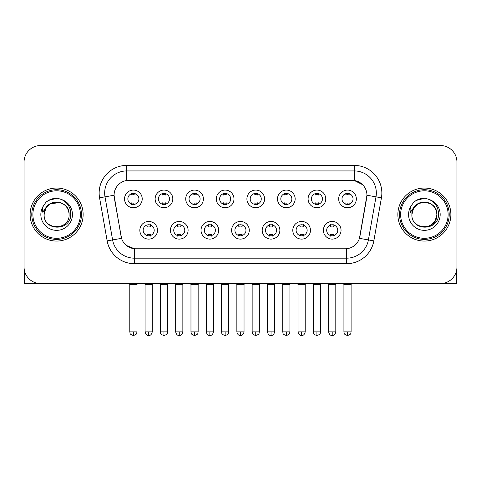 <?xml version="1.0" encoding="UTF-8"?>
<svg xmlns="http://www.w3.org/2000/svg" width="481" height="481" viewBox="0 0 481 481"><rect width="100%" height="100%" fill="white"/><g stroke="black" fill="none" stroke-linecap="round" stroke-linejoin="round"><path stroke-width="0.72" d="M188.101 230.285A8.832 8.832 0 0 1 179.263 239.117A8.832 8.832 0 0 1 170.43 230.285A8.832 8.832 0 0 1 179.263 221.452A8.832 8.832 0 0 1 188.101 230.285M173.743 230.285A5.519 5.519 0 0 0 179.263 235.804A5.519 5.519 0 0 0 184.788 230.285A5.519 5.519 0 0 0 179.263 224.765A5.519 5.519 0 0 0 173.743 230.285M218.687 230.285A8.832 8.832 0 0 1 209.854 239.117A8.832 8.832 0 0 1 201.022 230.285A8.832 8.832 0 0 1 209.854 221.452A8.832 8.832 0 0 1 218.687 230.285M204.335 230.285A5.519 5.519 0 0 0 209.854 235.804A5.519 5.519 0 0 0 215.374 230.285A5.519 5.519 0 0 0 209.854 224.765A5.519 5.519 0 0 0 204.335 230.285M249.278 230.285A8.832 8.832 0 0 1 240.446 239.117A8.832 8.832 0 0 1 231.608 230.285A8.832 8.832 0 0 1 240.446 221.452A8.832 8.832 0 0 1 249.278 230.285M234.92 230.285A5.519 5.519 0 0 0 240.446 235.804A5.519 5.519 0 0 0 245.965 230.285A5.519 5.519 0 0 0 240.446 224.765A5.519 5.519 0 0 0 234.92 230.285M279.87 230.285A8.832 8.832 0 0 1 271.037 239.117A8.832 8.832 0 0 1 262.199 230.285A8.832 8.832 0 0 1 271.037 221.452A8.832 8.832 0 0 1 279.87 230.285M265.512 230.285A5.519 5.519 0 0 0 271.037 235.804A5.519 5.519 0 0 0 276.557 230.285A5.519 5.519 0 0 0 271.037 224.765A5.519 5.519 0 0 0 265.512 230.285M310.461 230.285A8.832 8.832 0 0 1 301.623 239.117A8.832 8.832 0 0 1 292.791 230.285A8.832 8.832 0 0 1 301.623 221.452A8.832 8.832 0 0 1 310.461 230.285M296.104 230.285A5.519 5.519 0 0 0 301.623 235.804A5.519 5.519 0 0 0 307.149 230.285A5.519 5.519 0 0 0 301.623 224.765A5.519 5.519 0 0 0 296.104 230.285M341.047 230.285A8.832 8.832 0 0 1 332.215 239.117A8.832 8.832 0 0 1 323.382 230.285A8.832 8.832 0 0 1 332.215 221.452A8.832 8.832 0 0 1 341.047 230.285M326.695 230.285A5.519 5.519 0 0 0 332.215 235.804A5.519 5.519 0 0 0 337.734 230.285A5.519 5.519 0 0 0 332.215 224.765A5.519 5.519 0 0 0 326.695 230.285M157.509 230.285A8.832 8.832 0 0 1 148.677 239.117A8.832 8.832 0 0 1 139.839 230.285A8.832 8.832 0 0 1 148.677 221.452A8.832 8.832 0 0 1 157.509 230.285M143.152 230.285A5.519 5.519 0 0 0 148.677 235.804A5.519 5.519 0 0 0 154.197 230.285A5.519 5.519 0 0 0 148.677 224.765A5.519 5.519 0 0 0 143.152 230.285M172.805 198.924A8.832 8.832 0 0 1 163.967 207.756A8.832 8.832 0 0 1 155.135 198.924A8.832 8.832 0 0 1 163.967 190.085A8.832 8.832 0 0 1 172.805 198.924M158.447 198.924A5.519 5.519 0 0 0 163.967 204.443A5.519 5.519 0 0 0 169.492 198.924A5.519 5.519 0 0 0 163.967 193.398A5.519 5.519 0 0 0 158.447 198.924M203.397 198.924A8.832 8.832 0 0 1 194.558 207.756A8.832 8.832 0 0 1 185.726 198.924A8.832 8.832 0 0 1 194.558 190.085A8.832 8.832 0 0 1 203.397 198.924M189.039 198.924A5.519 5.519 0 0 0 194.558 204.443A5.519 5.519 0 0 0 200.084 198.924A5.519 5.519 0 0 0 194.558 193.398A5.519 5.519 0 0 0 189.039 198.924M233.982 198.924A8.832 8.832 0 0 1 225.15 207.756A8.832 8.832 0 0 1 216.318 198.924A8.832 8.832 0 0 1 225.15 190.085A8.832 8.832 0 0 1 233.982 198.924M219.631 198.924A5.519 5.519 0 0 0 225.15 204.443A5.519 5.519 0 0 0 230.67 198.924A5.519 5.519 0 0 0 225.15 193.398A5.519 5.519 0 0 0 219.631 198.924M264.574 198.924A8.832 8.832 0 0 1 255.742 207.756A8.832 8.832 0 0 1 246.903 198.924A8.832 8.832 0 0 1 255.742 190.085A8.832 8.832 0 0 1 264.574 198.924M250.216 198.924A5.519 5.519 0 0 0 255.742 204.443A5.519 5.519 0 0 0 261.261 198.924A5.519 5.519 0 0 0 255.742 193.398A5.519 5.519 0 0 0 250.216 198.924M295.166 198.924A8.832 8.832 0 0 1 286.327 207.756A8.832 8.832 0 0 1 277.495 198.924A8.832 8.832 0 0 1 286.327 190.085A8.832 8.832 0 0 1 295.166 198.924M280.808 198.924A5.519 5.519 0 0 0 286.327 204.443A5.519 5.519 0 0 0 291.853 198.924A5.519 5.519 0 0 0 286.327 193.398A5.519 5.519 0 0 0 280.808 198.924M325.757 198.924A8.832 8.832 0 0 1 316.919 207.756A8.832 8.832 0 0 1 308.087 198.924A8.832 8.832 0 0 1 316.919 190.085A8.832 8.832 0 0 1 325.757 198.924M311.399 198.924A5.519 5.519 0 0 0 316.919 204.443A5.519 5.519 0 0 0 322.444 198.924A5.519 5.519 0 0 0 316.919 193.398A5.519 5.519 0 0 0 311.399 198.924M356.343 198.924A8.832 8.832 0 0 1 347.51 207.756A8.832 8.832 0 0 1 338.678 198.924A8.832 8.832 0 0 1 347.51 190.085A8.832 8.832 0 0 1 356.343 198.924M341.991 198.924A5.519 5.519 0 0 0 347.51 204.443A5.519 5.519 0 0 0 353.03 198.924A5.519 5.519 0 0 0 347.51 193.398A5.519 5.519 0 0 0 341.991 198.924M142.214 198.924A8.832 8.832 0 0 1 133.381 207.756A8.832 8.832 0 0 1 124.543 198.924A8.832 8.832 0 0 1 133.381 190.085A8.832 8.832 0 0 1 142.214 198.924M127.856 198.924A5.519 5.519 0 0 0 133.381 204.443A5.519 5.519 0 0 0 138.901 198.924A5.519 5.519 0 0 0 133.381 193.398A5.519 5.519 0 0 0 127.856 198.924M107.161 240.879L99.567 197.805A27.609 27.609 0 0 1 126.756 165.404L354.244 165.404A27.609 27.609 0 0 1 381.433 197.805L373.839 240.879A27.609 27.609 0 0 1 346.651 263.69L134.349 263.69A27.609 27.609 0 0 1 107.161 240.879L121.555 238.342L114.28 197.811A14.911 14.911 0 0 1 128.962 180.315L352.038 180.315A14.911 14.911 0 0 1 366.72 197.811L359.902 236.466A14.911 14.911 0 0 1 345.22 248.785L135.78 248.785A14.911 14.911 0 0 1 121.098 236.466L114.051 195.25L105.002 196.849A22.084 22.084 0 0 1 126.756 170.929L354.244 170.929A22.084 22.084 0 0 1 375.998 196.849L368.404 239.917A22.084 22.084 0 0 1 346.651 258.171L134.349 258.171A22.084 22.084 0 0 1 112.596 239.917L105.002 196.849A22.084 22.084 0 0 1 104.666 193.013M30.123 214.55A26.503 26.503 0 0 0 56.626 241.053A26.503 26.503 0 0 0 83.135 214.55A26.503 26.503 0 0 0 56.626 188.047A26.503 26.503 0 0 0 30.123 214.55A26.503 26.503 0 0 0 56.626 241.053A26.503 26.503 0 0 0 83.135 214.55A26.503 26.503 0 0 0 56.626 188.047A26.503 26.503 0 0 0 30.123 214.55M397.865 214.55A26.503 26.503 0 0 0 424.374 241.053A26.503 26.503 0 0 0 450.877 214.55A26.503 26.503 0 0 0 424.374 188.047A26.503 26.503 0 0 0 397.865 214.55A26.503 26.503 0 0 0 424.374 241.053A26.503 26.503 0 0 0 450.877 214.55A26.503 26.503 0 0 0 424.374 188.047A26.503 26.503 0 0 0 397.865 214.55M126.756 165.404L126.756 180.477L352.038 180.315L354.244 180.477L362.578 184.68M114.051 195.22L114.219 193.013M345.22 248.785L135.78 248.785M134.349 263.69L134.349 248.713L126.389 245.454M381.433 197.805L366.949 195.25L359.445 238.342L373.839 240.879M359.902 236.466L359.812 236.935M121.188 236.935L121.098 236.466M456.95 162.091A16.564 16.564 0 0 0 440.386 145.527L40.614 145.527A16.564 16.564 0 0 0 24.05 162.091L24.05 267.003A16.564 16.564 0 0 0 40.614 283.568L440.386 283.568A16.564 16.564 0 0 0 456.95 267.003L456.95 162.091L456.95 267.003M24.05 162.091L24.05 267.003M440.386 145.527L40.614 145.527M40.614 283.568L440.386 283.568M131.722 204.768L131.722 202.82A4.239 4.239 0 0 0 135.035 202.82L135.035 204.768M133.381 331.884L129.792 331.884C130.297 332.996 129.022 334.259 133.381 335.473L133.381 331.884L136.971 331.884L136.971 284.728L129.792 284.728L129.503 283.568M136.971 284.728L137.259 283.568M135.035 193.079L135.035 195.021A4.239 4.239 0 0 0 131.722 195.021L131.722 193.079M147.018 236.129L147.018 234.181A4.239 4.239 0 0 0 150.331 234.181L150.331 236.129M148.677 331.884L145.088 331.884C145.713 334.445 146.909 335.642 148.677 335.473L148.677 331.884L152.261 331.884L152.261 284.728L145.088 284.728L144.793 283.568M152.261 284.728L152.555 283.568M150.331 224.441L150.331 226.389A4.239 4.239 0 0 0 147.018 226.389L147.018 224.441M162.313 204.768L162.313 202.82A4.239 4.239 0 0 0 165.626 202.82L165.626 204.768M163.967 331.884L160.377 331.884C160.888 332.996 159.614 334.259 163.967 335.473L163.967 331.884L167.556 331.884L167.556 284.728L160.377 284.728L160.089 283.568M167.556 284.728L167.851 283.568M165.626 193.079L165.626 195.021A4.239 4.239 0 0 0 162.313 195.021L162.313 193.079M192.905 204.768L192.905 202.82A4.239 4.239 0 0 0 196.218 202.82L196.218 204.768M194.558 331.884L190.969 331.884C191.48 332.996 190.205 334.259 194.558 335.473L194.558 331.884L198.148 331.884L198.148 284.728L190.969 284.728L190.68 283.568M198.148 284.728L198.437 283.568M196.218 193.079L196.218 195.021A4.239 4.239 0 0 0 192.905 195.021L192.905 193.079M223.491 204.768L223.491 202.82A4.239 4.239 0 0 0 226.804 202.82L226.804 204.768M225.15 331.884L221.561 331.884C222.066 332.996 220.791 334.259 225.15 335.473L225.15 331.884L228.74 331.884L228.74 284.728L221.561 284.728L221.272 283.568M228.74 284.728L229.028 283.568M226.804 193.079L226.804 195.021A4.239 4.239 0 0 0 223.491 195.021L223.491 193.079M254.082 204.768L254.082 202.82A4.239 4.239 0 0 0 257.395 202.82L257.395 204.768M255.742 331.884L252.152 331.884C252.657 332.996 251.383 334.259 255.742 335.473L255.742 331.884L259.331 331.884L259.331 284.728L252.152 284.728L251.864 283.568M259.331 284.728L259.62 283.568M257.395 193.079L257.395 195.021A4.239 4.239 0 0 0 254.082 195.021L254.082 193.079M177.609 236.129L177.609 234.181A4.239 4.239 0 0 0 180.922 234.181L180.922 236.129M179.263 331.884L175.673 331.884C176.305 334.445 177.501 335.642 179.263 335.473L179.263 331.884L182.852 331.884L182.852 284.728L175.673 284.728L175.385 283.568M182.852 284.728L183.141 283.568M180.922 224.441L180.922 226.389A4.239 4.239 0 0 0 177.609 226.389L177.609 224.441M208.201 236.129L208.201 234.181A4.239 4.239 0 0 0 211.514 234.181L211.514 236.129M209.854 331.884L206.265 331.884C206.89 334.445 208.087 335.642 209.854 335.473L209.854 331.884L213.444 331.884L213.444 284.728L206.265 284.728L205.976 283.568M213.444 284.728L213.732 283.568M211.514 224.441L211.514 226.389A4.239 4.239 0 0 0 208.201 226.389L208.201 224.441M238.786 236.129L238.786 234.181A4.239 4.239 0 0 0 242.099 234.181L242.099 236.129M240.446 331.884L236.856 331.884C237.482 334.445 238.678 335.642 240.446 335.473L240.446 331.884L244.035 331.884L244.035 284.728L236.856 284.728L236.568 283.568M244.035 284.728L244.324 283.568M242.099 224.441L242.099 226.389A4.239 4.239 0 0 0 238.786 226.389L238.786 224.441M24.603 271.248L24.603 283.568L88.654 283.568M456.397 271.248L456.397 283.568L392.346 283.568M81.475 214.55A24.85 24.85 0 0 0 56.626 189.7A24.85 24.85 0 0 0 31.782 214.55A24.85 24.85 0 0 0 56.626 239.394A24.85 24.85 0 0 0 81.475 214.55M80.369 214.55A23.743 23.743 0 0 0 56.626 190.807A23.743 23.743 0 0 0 32.882 214.55A23.743 23.743 0 0 0 56.626 238.293A23.743 23.743 0 0 0 80.369 214.55M44.721 210.798L44.132 214.55C43.446 231.505 70.869 231.193 70.779 214.55C70.827 207.66 67.755 202.657 61.562 199.543L57.828 198.316C53.325 198.052 49.357 199.374 45.923 202.285L43.675 205.513C42.304 207.828 42.003 210.071 42.773 212.247L46.795 206.289C50.541 202.543 54.996 201.305 60.167 202.579A12.482 12.482 0 0 0 44.721 210.798M60.167 202.579C65.741 204.563 68.723 208.55 69.108 214.55C69.877 230.652 43.38 230.652 44.144 214.55C43.38 198.443 69.877 198.443 69.108 214.55C69.877 230.652 43.38 230.652 44.144 214.55C43.38 198.443 69.877 198.443 69.108 214.55C69.877 230.652 43.38 230.652 44.144 214.55C43.38 198.443 69.877 198.443 69.108 214.55C69.877 230.652 43.38 230.652 44.144 214.55C43.38 198.443 69.877 198.443 69.108 214.55C69.877 198.443 43.38 198.443 44.144 214.55C43.38 198.443 69.877 198.443 69.108 214.55C69.877 198.443 43.38 198.443 44.144 214.55L45.815 208.309L50.385 203.74L60.173 202.579L50.385 203.74L45.815 208.309L44.144 214.55C43.38 198.443 69.877 198.443 69.108 214.55C69.877 198.443 43.38 198.443 44.144 214.55M57.906 226.966L57.51 227.002M45.96 202.254L48.491 200.451L56.758 198.268L48.491 200.451L45.96 202.254L48.491 200.451L56.758 198.268L48.491 200.451L45.96 202.254L48.491 200.451L56.758 198.268L48.491 200.451L45.96 202.254L48.491 200.451L56.758 198.268L48.491 200.451L45.96 202.254L48.491 200.451L56.758 198.268L48.491 200.451L45.96 202.254L48.491 200.451L56.758 198.268L48.491 200.451L45.96 202.254L48.491 200.451L56.758 198.268M449.218 214.55A24.85 24.85 0 0 0 424.374 189.7A24.85 24.85 0 0 0 399.525 214.55A24.85 24.85 0 0 0 424.374 239.394A24.85 24.85 0 0 0 449.218 214.55M448.118 214.55A23.743 23.743 0 0 0 424.374 190.807A23.743 23.743 0 0 0 400.631 214.55A23.743 23.743 0 0 0 424.374 238.293A23.743 23.743 0 0 0 448.118 214.55M412.47 210.798L411.874 214.55C411.189 231.505 438.612 231.193 438.522 214.55C438.576 207.66 435.503 202.657 429.305 199.543L425.571 198.316C421.073 198.052 417.105 199.374 413.672 202.285L411.417 205.513C410.046 207.828 409.746 210.071 410.515 212.247L414.538 206.289C418.284 202.543 422.739 201.305 427.91 202.579A12.482 12.482 0 0 0 412.47 210.798L411.892 214.55L413.564 208.309L418.133 203.74L424.374 202.068L430.615 203.74L424.374 202.068L418.133 203.74L413.564 208.309L411.892 214.55L413.564 208.309L418.133 203.74L424.374 202.068L430.615 203.74L424.374 202.068L418.133 203.74L413.564 208.309L411.892 214.55C411.123 198.443 437.62 198.443 436.856 214.55L435.185 220.791L430.615 225.361M430.615 203.74L427.91 202.579C433.483 204.563 436.465 208.55 436.856 214.55C437.62 230.652 411.123 230.652 411.892 214.55C411.123 198.443 437.62 198.443 436.856 214.55C437.62 230.652 411.123 230.652 411.892 214.55C411.123 198.443 437.62 198.443 436.856 214.55C437.62 230.652 411.123 230.652 411.892 214.55C411.123 198.443 437.62 198.443 436.856 214.55C437.62 230.652 411.123 230.652 411.892 214.55L413.564 208.309L418.133 203.74L424.374 202.068L430.615 203.74L424.374 202.068L418.133 203.74L413.564 208.309L411.892 214.55L413.564 208.309L418.133 203.74M425.649 226.966L425.258 227.002M413.702 202.254L416.233 200.451L424.501 198.268L416.233 200.451L413.702 202.254L416.233 200.451L424.501 198.268L416.233 200.451L413.702 202.254L416.233 200.451L424.501 198.268L416.233 200.451L413.702 202.254L416.233 200.451L424.501 198.268L416.233 200.451L413.702 202.254L416.233 200.451L424.501 198.268L416.233 200.451L413.702 202.254L416.233 200.451L424.501 198.268L416.233 200.451L413.702 202.254L416.233 200.451L424.501 198.268M284.674 204.768L284.674 202.82A4.239 4.239 0 0 0 287.987 202.82L287.987 204.768M286.327 331.884L282.744 331.884C283.249 332.996 281.974 334.259 286.327 335.473L286.327 331.884L289.917 331.884L289.917 284.728L282.744 284.728L282.449 283.568M289.917 284.728L290.211 283.568M287.987 193.079L287.987 195.021A4.239 4.239 0 0 0 284.674 195.021L284.674 193.079M315.265 204.768L315.265 202.82A4.239 4.239 0 0 0 318.578 202.82L318.578 204.768M316.919 331.884L313.329 331.884C313.84 332.996 312.566 334.259 316.919 335.473L316.919 331.884L320.508 331.884L320.508 284.728L313.329 284.728L313.041 283.568M320.508 284.728L320.797 283.568M318.578 193.079L318.578 195.021A4.239 4.239 0 0 0 315.265 195.021L315.265 193.079M345.851 204.768L345.851 202.82A4.239 4.239 0 0 0 349.164 202.82L349.164 204.768M347.51 331.884L343.921 331.884C344.426 332.996 343.151 334.259 347.51 335.473L347.51 331.884L351.1 331.884L351.1 284.728L343.921 284.728L343.632 283.568M351.1 284.728L351.389 283.568M349.164 193.079L349.164 195.021A4.239 4.239 0 0 0 345.851 195.021L345.851 193.079M269.378 236.129L269.378 234.181A4.239 4.239 0 0 0 272.691 234.181L272.691 236.129M271.037 331.884L267.448 331.884C268.073 334.445 269.27 335.642 271.037 335.473L271.037 331.884L274.627 331.884L274.627 284.728L267.448 284.728L267.153 283.568M274.627 284.728L274.916 283.568M272.691 224.441L272.691 226.389A4.239 4.239 0 0 0 269.378 226.389L269.378 224.441M299.97 236.129L299.97 234.181A4.239 4.239 0 0 0 303.283 234.181L303.283 236.129M301.623 331.884L298.034 331.884C298.665 334.445 299.861 335.642 301.623 335.473L301.623 331.884L305.213 331.884L305.213 284.728L298.034 284.728L297.745 283.568M305.213 284.728L305.501 283.568M303.283 224.441L303.283 226.389A4.239 4.239 0 0 0 299.97 226.389L299.97 224.441M330.561 236.129L330.561 234.181A4.239 4.239 0 0 0 333.874 234.181L333.874 236.129M332.215 331.884L328.625 331.884C329.251 334.445 330.447 335.642 332.215 335.473L332.215 331.884L335.804 331.884L335.804 284.728L328.625 284.728L328.337 283.568M335.804 284.728L336.093 283.568M333.874 224.441L333.874 226.389A4.239 4.239 0 0 0 330.561 226.389L330.561 224.441M354.244 165.404L354.244 180.477M346.651 248.713L346.651 263.69M99.567 197.805L105.002 196.849M43.675 205.513A15.795 15.795 0 0 0 56.626 230.345A15.795 15.795 0 0 0 61.562 199.543M411.417 205.513A15.795 15.795 0 0 0 424.374 230.345A15.795 15.795 0 0 0 429.305 199.543M129.792 331.884L129.792 284.728M136.971 331.884C136.46 332.996 137.734 334.259 133.381 335.473M145.088 331.884L145.088 284.728M152.261 331.884C151.635 334.445 150.439 335.642 148.677 335.473M160.377 331.884L160.377 284.728M167.556 331.884C167.051 332.996 168.326 334.259 163.967 335.473M190.969 331.884L190.969 284.728M198.148 331.884C197.643 332.996 198.918 334.259 194.558 335.473M221.561 331.884L221.561 284.728M228.74 331.884C228.234 332.996 229.503 334.259 225.15 335.473M252.152 331.884L252.152 284.728M259.331 331.884C258.82 332.996 260.095 334.259 255.742 335.473M175.673 331.884L175.673 284.728M182.852 331.884C182.227 334.445 181.03 335.642 179.263 335.473M206.265 331.884L206.265 284.728M213.444 331.884C212.818 334.445 211.622 335.642 209.854 335.473M236.856 331.884L236.856 284.728M244.035 331.884C243.41 334.445 242.214 335.642 240.446 335.473M282.744 331.884L282.744 284.728M289.917 331.884C289.412 332.996 290.686 334.259 286.327 335.473M313.329 331.884L313.329 284.728M320.508 331.884C320.003 332.996 321.278 334.259 316.919 335.473M343.921 331.884L343.921 284.728M351.1 331.884C350.595 332.996 351.864 334.259 347.51 335.473M267.448 331.884L267.448 284.728M274.627 331.884C273.996 334.445 272.799 335.642 271.037 335.473M298.034 331.884L298.034 284.728M305.213 331.884C304.587 334.445 303.391 335.642 301.623 335.473M328.625 331.884L328.625 284.728M335.804 331.884C335.179 334.445 333.982 335.642 332.215 335.473"/></g></svg>
